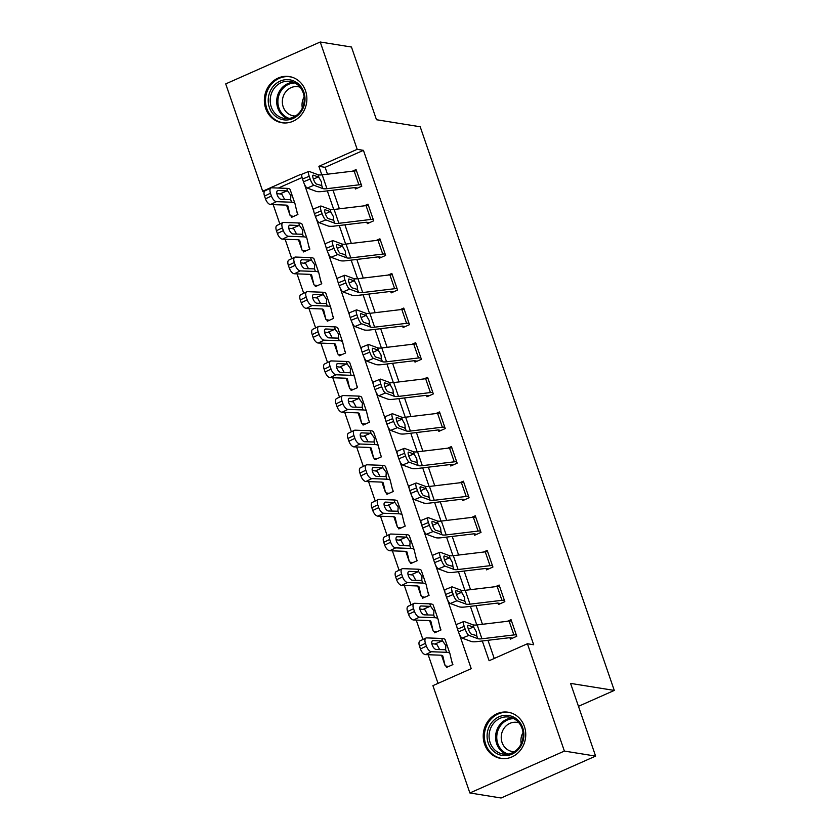 <?xml version="1.0" encoding="UTF-8"?>
<svg xmlns="http://www.w3.org/2000/svg" width="840" height="840" viewBox="0 0 840 840"><rect width="100%" height="100%" fill="white"/><g stroke="black" fill="none" stroke-linecap="round" stroke-linejoin="round"><path stroke-width="1.26" d="M305.54 90.814A23.394 21.21 99.1 0 1 301.949 114.03A23.394 21.21 99.1 0 1 281.894 122.745A23.394 21.21 99.1 0 1 265.692 108.486A23.394 21.21 99.1 0 1 269.272 85.27A23.394 21.21 99.1 0 1 289.328 76.555A23.394 21.21 99.1 0 1 305.54 90.814M524.412 726.495A23.394 21.21 99.1 0 1 520.832 749.7A23.394 21.21 99.1 0 1 500.777 758.415A23.394 21.21 99.1 0 1 484.565 744.156A23.394 21.21 99.1 0 1 488.156 720.941A23.394 21.21 99.1 0 1 508.211 712.226A23.394 21.21 99.1 0 1 524.412 726.495M264.348 191.499L262.678 191.226L225.719 83.895L320.229 42L351.456 47.029L376.488 119.732L420.2 126.777L614.282 690.428L570.57 683.393L595.613 756.105L501.092 798L469.875 792.971L432.915 685.639L471.23 668.661L459.354 634.169M273.179 204.624L279.867 224.028M285.106 239.243L291.784 258.657M297.024 273.871L303.713 293.276M308.952 308.49L315.63 327.905M320.869 343.108L327.548 362.523M332.787 377.738L339.476 397.142M344.715 412.356L351.393 431.77M356.632 446.985L363.321 466.389M368.56 481.604L375.239 501.018M380.478 516.222L387.156 535.637M392.395 550.851L399.084 570.255M404.324 585.47L411.002 604.884M416.241 620.099L422.93 639.502M428.159 654.717L438.029 683.372M302.054 177.544L278.366 188.044M448.686 666.456L446.05 666.036L446.523 667.422L452.907 664.587L451.657 660.944L452.435 663.201A3.003 0.64 -19 0 1 452.151 663.044A3.003 0.64 -19 0 1 452.151 663.033L449.946 653.699A22.491 4.819 161 0 0 449.915 653.594A22.491 4.819 161 0 0 446.481 652.302L431.435 651.746L425.492 654.623A5.995 2.845 -115.8 0 1 420.462 648.963L419.507 646.191A5.995 2.845 -115.8 0 1 420.021 640.909L425.964 638.033A5.995 2.845 64.2 0 0 425.45 643.325L419.507 646.191M436.769 631.837L434.123 631.418L434.606 632.793L440.99 629.969L439.73 626.325L440.507 628.582A3.003 0.64 -19 0 1 440.233 628.425A3.003 0.64 -19 0 1 440.223 628.415L438.018 619.07A22.491 4.819 161 0 0 437.997 618.975A22.491 4.819 161 0 0 434.564 617.683L419.507 617.127L413.564 619.994A5.995 2.845 -115.8 0 1 408.544 614.345L407.589 611.573A5.995 2.845 -115.8 0 1 408.093 606.291L414.036 603.414A5.995 2.845 64.2 0 0 413.532 608.696L407.589 611.573M424.841 597.219L422.205 596.788L422.678 598.175L429.062 595.34L427.812 591.696L428.589 593.953A3.003 0.64 -19 0 1 428.306 593.807A3.003 0.64 -19 0 1 428.306 593.786L426.101 584.451A22.491 4.819 161 0 0 426.069 584.346A22.491 4.819 161 0 0 422.636 583.054L407.589 582.498L401.646 585.375A5.995 2.845 -115.8 0 1 396.617 579.716L395.661 576.954A5.995 2.845 -115.8 0 1 396.175 571.662L402.119 568.796A5.995 2.845 64.2 0 0 401.604 574.077L395.661 576.954M412.923 562.59L410.277 562.17L410.76 563.556L417.144 560.721L415.894 557.077L416.671 559.335A3.003 0.64 -19 0 1 416.388 559.178A3.003 0.64 -19 0 1 416.388 559.167L414.183 549.822A22.491 4.819 161 0 0 414.151 549.727A22.491 4.819 161 0 0 410.718 548.436L395.671 547.88L389.718 550.746A5.995 2.845 -115.8 0 1 384.699 545.097L383.744 542.325A5.995 2.845 -115.8 0 1 384.248 537.043L390.201 534.167A5.995 2.845 64.2 0 0 389.687 539.458L383.744 542.325M401.006 527.971L398.36 527.541L398.832 528.927L405.227 526.103L403.967 522.448L404.744 524.716A3.003 0.64 -19 0 1 404.46 524.559A3.003 0.64 -19 0 1 404.46 524.548L402.255 515.204A22.491 4.819 161 0 0 402.234 515.109A22.491 4.819 161 0 0 398.79 513.807L383.744 513.261L377.8 516.128A5.995 2.845 -115.8 0 1 372.771 510.479L371.826 507.707A5.995 2.845 -115.8 0 1 372.33 502.415L378.273 499.548A5.995 2.845 64.2 0 0 377.769 504.83L371.826 507.707M389.078 493.343L386.442 492.923L386.915 494.308L393.298 491.474L392.049 487.83L392.826 490.088A3.003 0.64 -19 0 1 392.543 489.93A3.003 0.64 -19 0 1 392.543 489.919L390.338 480.585A22.491 4.819 161 0 0 390.306 480.48A22.491 4.819 161 0 0 386.873 479.189L371.826 478.632L365.883 481.509A5.995 2.845 -115.8 0 1 360.854 475.85L359.898 473.078A5.995 2.845 -115.8 0 1 360.413 467.796L366.356 464.919A5.995 2.845 64.2 0 0 365.841 470.211L359.898 473.078M377.16 458.724L374.514 458.294L374.997 459.68L381.381 456.855L380.121 453.212L380.898 455.469A3.003 0.64 -19 0 1 380.625 455.312A3.003 0.64 -19 0 1 380.615 455.301L378.42 445.956A22.491 4.819 161 0 0 378.389 445.862A22.491 4.819 161 0 0 374.955 444.57L359.898 444.014L353.955 446.88A5.995 2.845 -115.8 0 1 348.936 441.231L347.981 438.459A5.995 2.845 -115.8 0 1 348.485 433.178L354.428 430.3A5.995 2.845 64.2 0 0 353.923 435.582L347.981 438.459M365.232 424.106L362.596 423.675L363.069 425.061L369.464 422.226L368.204 418.582L368.981 420.84A3.003 0.64 -19 0 1 368.697 420.693A3.003 0.64 -19 0 1 368.697 420.672L366.492 411.338A22.491 4.819 161 0 0 366.461 411.233A22.491 4.819 161 0 0 363.027 409.941L347.981 409.385L342.038 412.262A5.995 2.845 -115.8 0 1 337.008 406.602L336.053 403.841A5.995 2.845 -115.8 0 1 336.567 398.548L342.51 395.682A5.995 2.845 64.2 0 0 342.006 400.964L336.053 403.841M353.315 389.477L350.679 389.056L351.151 390.443L357.536 387.608L356.286 383.964L357.063 386.221A3.003 0.64 -19 0 1 356.78 386.064A3.003 0.64 -19 0 1 356.78 386.054L354.575 376.709A22.491 4.819 161 0 0 354.543 376.614A22.491 4.819 161 0 0 351.11 375.322L336.063 374.766L330.12 377.632A5.995 2.845 -115.8 0 1 325.091 371.983L324.135 369.212A5.995 2.845 -115.8 0 1 324.649 363.93L330.593 361.053A5.995 2.845 64.2 0 0 330.078 366.345L324.135 369.212M341.397 354.858L338.751 354.428L339.234 355.814L345.618 352.989L344.358 349.335L345.135 351.603A3.003 0.64 -19 0 1 344.862 351.445A3.003 0.64 -19 0 1 344.852 351.435L342.647 342.09A22.491 4.819 161 0 0 342.626 341.995A22.491 4.819 161 0 0 339.192 340.694L324.135 340.147L318.192 343.014A5.995 2.845 -115.8 0 1 313.163 337.365L312.218 334.593A5.995 2.845 -115.8 0 1 312.721 329.301L318.665 326.435A5.995 2.845 64.2 0 0 318.161 331.716L312.218 334.593M329.469 320.229L326.834 319.809L327.306 321.195L333.69 318.36L332.441 314.717L333.218 316.974A3.003 0.64 -19 0 1 332.934 316.817A3.003 0.64 -19 0 1 332.934 316.806L330.729 307.471A22.491 4.819 161 0 0 330.697 307.367A22.491 4.819 161 0 0 327.264 306.075L312.218 305.519L306.274 308.395A5.995 2.845 -115.8 0 1 301.245 302.736L300.29 299.964A5.995 2.845 -115.8 0 1 300.804 294.683L306.747 291.806A5.995 2.845 64.2 0 0 306.233 297.098L300.29 299.964M317.552 285.611L314.906 285.18L315.389 286.566L321.772 283.742L320.512 280.098L321.3 282.356A3.003 0.64 -19 0 1 321.017 282.198A3.003 0.64 -19 0 1 321.006 282.188L318.812 272.843A22.491 4.819 161 0 0 318.78 272.748A22.491 4.819 161 0 0 315.346 271.457L300.29 270.9L294.346 273.767A5.995 2.845 -115.8 0 1 289.328 268.118L288.372 265.346A5.995 2.845 -115.8 0 1 288.876 260.053L294.83 257.187A5.995 2.845 64.2 0 0 294.315 262.469L288.372 265.346M305.634 250.992L302.988 250.561L303.461 251.947L309.855 249.113L308.595 245.469L309.372 247.727A3.003 0.64 -19 0 1 309.089 247.579A3.003 0.64 -19 0 1 309.089 247.559L306.883 238.224A22.491 4.819 161 0 0 306.852 238.119A22.491 4.819 161 0 0 303.419 236.828L288.372 236.271L282.429 239.148A5.995 2.845 -115.8 0 1 277.399 233.489L276.444 230.727A5.995 2.845 -115.8 0 1 276.959 225.435L282.901 222.569A5.995 2.845 64.2 0 0 282.397 227.85L276.444 230.727M293.706 216.363L291.07 215.943L291.543 217.329L297.927 214.494L296.678 210.851L297.455 213.108A3.003 0.64 -19 0 1 297.171 212.951A3.003 0.64 -19 0 1 297.171 212.94L294.966 203.595A22.491 4.819 161 0 0 294.935 203.501A22.491 4.819 161 0 0 291.501 202.209L276.455 201.653L270.512 204.519A5.995 2.845 -115.8 0 1 265.482 198.87L264.526 196.098A5.995 2.845 -115.8 0 1 265.041 190.816L270.984 187.94A5.995 2.845 64.2 0 0 270.469 193.232L264.526 196.098M482.307 640.973L489.111 660.734L527.426 643.745L533.673 644.752L363.437 150.339L325.122 167.317L327.485 174.195M332.997 190.197L339.402 208.814M344.915 224.816L351.33 243.442M356.832 259.445L363.248 278.061M368.76 294.063L375.165 312.69M380.678 328.692L387.093 347.308M392.606 363.31L399.01 381.927M404.523 397.929L410.939 416.556M416.441 432.558L422.856 451.175M428.369 467.177L434.774 485.804M440.286 501.806L446.702 520.422M452.214 536.424L458.619 555.041M464.132 571.043L470.547 589.67M476.049 605.672L482.465 624.288M487.977 640.29L494.225 658.466M463.785 621.505A5.995 1.48 67.8 0 0 464.216 626.377L457.485 629.118A5.995 1.48 -112.2 0 1 457.055 624.256L463.785 621.505A5.995 1.48 67.8 0 1 464.142 621.516L473.015 624.813A14.994 3.213 -19 0 0 477.162 624.928L509.103 621.086A10.5 2.247 161 0 1 511.529 621.044L516.295 634.893A10.5 2.247 161 0 0 513.87 634.935L481.929 638.778A14.994 3.213 -19 0 1 477.781 638.663L468.909 635.365L462.179 638.117L471.051 641.413A22.491 4.819 -19 0 0 477.278 641.582L509.219 637.739A3.003 0.64 161 0 1 509.911 637.728L510.384 639.114L516.768 636.279L511.046 619.658L507.36 621.296M451.857 586.887A5.995 1.48 67.8 0 0 452.288 591.759L445.568 594.5A5.995 1.48 -112.2 0 1 445.137 589.627L451.857 586.887A5.995 1.48 67.8 0 1 452.225 586.898L461.087 590.195A14.994 3.213 -19 0 0 465.234 590.31L497.175 586.467A10.5 2.247 161 0 1 499.601 586.425L504.378 600.275A10.5 2.247 161 0 0 501.942 600.317L470.001 604.159A14.994 3.213 -19 0 1 465.854 604.044L456.992 600.747L450.261 603.488L459.134 606.784A22.491 4.819 -19 0 0 465.35 606.952L497.291 603.11A3.003 0.64 161 0 1 497.983 603.099L498.467 604.485L504.851 601.661L499.128 585.039L495.443 586.677M439.94 552.258A5.995 1.48 67.8 0 0 440.37 557.13L433.64 559.881A5.995 1.48 -112.2 0 1 433.209 555.009L439.94 552.258A5.995 1.48 67.8 0 1 440.296 552.279L449.169 555.566A14.994 3.213 -19 0 0 453.317 555.681L485.257 551.838A10.5 2.247 161 0 1 487.683 551.796L492.45 565.646A10.5 2.247 161 0 0 490.025 565.688L458.084 569.53A14.994 3.213 -19 0 1 453.936 569.415L445.064 566.129L438.344 568.869L447.206 572.166A22.491 4.819 -19 0 0 453.432 572.334L485.373 568.491A3.003 0.64 161 0 1 486.066 568.481L486.538 569.867L492.933 567.032L487.211 550.41L483.515 552.048M428.022 517.639A5.995 1.48 67.8 0 0 428.442 522.512L421.722 525.252A5.995 1.48 -112.2 0 1 421.292 520.38L428.022 517.639A5.995 1.48 67.8 0 1 428.379 517.65L437.241 520.947A14.994 3.213 -19 0 0 441.399 521.062L473.33 517.22A10.5 2.247 161 0 1 475.766 517.178L480.532 531.027A10.5 2.247 161 0 0 478.107 531.069L446.166 534.912A14.994 3.213 -19 0 1 442.019 534.797L433.146 531.5L426.416 534.25L435.288 537.548A22.491 4.819 -19 0 0 441.515 537.716L473.456 533.873A3.003 0.64 161 0 1 474.149 533.851L474.621 535.238L481.005 532.413L475.282 515.792L471.597 517.43M416.094 483.021A5.995 1.48 67.8 0 0 416.524 487.882L409.794 490.634A5.995 1.48 -112.2 0 1 409.374 485.762L416.094 483.021A5.995 1.48 67.8 0 1 416.451 483.031L425.324 486.329A14.994 3.213 -19 0 0 429.471 486.433L461.412 482.591A10.5 2.247 161 0 1 463.838 482.548L468.605 496.398A10.5 2.247 161 0 0 466.179 496.44L434.238 500.283A14.994 3.213 -19 0 1 430.091 500.178L421.229 496.881L414.498 499.622L423.36 502.919A22.491 4.819 -19 0 0 429.587 503.087L461.528 499.244A3.003 0.64 161 0 1 462.221 499.233L462.704 500.619L469.088 497.784L463.365 481.173L459.68 482.8M404.177 448.392A5.995 1.48 67.8 0 0 404.607 453.264L397.877 456.005A5.995 1.48 -112.2 0 1 397.446 451.143L404.177 448.392A5.995 1.48 67.8 0 1 404.534 448.403L413.406 451.7A14.994 3.213 -19 0 0 417.554 451.815L449.495 447.972A10.5 2.247 161 0 1 451.92 447.93L456.687 461.78A10.5 2.247 161 0 0 454.262 461.822L422.32 465.665A14.994 3.213 -19 0 1 418.173 465.549L409.3 462.252L402.57 465.003L411.443 468.3A22.491 4.819 -19 0 0 417.669 468.468L449.61 464.625A3.003 0.64 161 0 1 450.303 464.615L450.776 466.001L457.159 463.166L451.437 446.544L447.752 448.182M392.249 413.774A5.995 1.48 67.8 0 0 392.679 418.645L385.959 421.386A5.995 1.48 -112.2 0 1 385.529 416.514L392.249 413.774A5.995 1.48 67.8 0 1 392.616 413.784L401.478 417.081A14.994 3.213 -19 0 0 405.626 417.197L437.567 413.354A10.5 2.247 161 0 1 439.992 413.312L444.769 427.161A10.5 2.247 161 0 0 442.334 427.203L410.403 431.046A14.994 3.213 -19 0 1 406.245 430.931L397.383 427.634L390.653 430.374L399.525 433.671A22.491 4.819 -19 0 0 405.741 433.839L437.682 429.996A3.003 0.64 161 0 1 438.375 429.986L438.858 431.372L445.242 428.547L439.519 411.925L435.834 413.553M380.331 379.144A5.995 1.48 67.8 0 0 380.762 384.017L374.031 386.768A5.995 1.48 -112.2 0 1 373.601 381.895L380.331 379.144A5.995 1.48 67.8 0 1 380.688 379.166L389.56 382.452A14.994 3.213 -19 0 0 393.708 382.568L425.649 378.725A10.5 2.247 161 0 1 428.075 378.683L432.842 392.532A10.5 2.247 161 0 0 430.416 392.574L398.475 396.417A14.994 3.213 -19 0 1 394.328 396.302L385.455 393.015L378.735 395.756L387.597 399.053A22.491 4.819 -19 0 0 393.824 399.221L425.765 395.378A3.003 0.64 161 0 1 426.457 395.367L426.93 396.753L433.325 393.918L427.602 377.296L423.906 378.935M368.413 344.526A5.995 1.48 67.8 0 0 368.844 349.398L362.114 352.139A5.995 1.48 -112.2 0 1 361.683 347.267L368.413 344.526A5.995 1.48 67.8 0 1 368.77 344.536L377.632 347.834A14.994 3.213 -19 0 0 381.791 347.949L413.731 344.106A10.5 2.247 161 0 1 416.157 344.064L420.924 357.913A10.5 2.247 161 0 0 418.499 357.956L386.558 361.798A14.994 3.213 -19 0 1 382.41 361.683L373.538 358.386L366.807 361.137L375.68 364.434A22.491 4.819 -19 0 0 381.906 364.602L413.847 360.759A3.003 0.64 161 0 1 414.54 360.738L415.013 362.124L421.397 359.3L415.674 342.678L411.989 344.316M356.486 309.897A5.995 1.48 67.8 0 0 356.916 314.769L350.185 317.52A5.995 1.48 -112.2 0 1 349.766 312.648L356.486 309.897A5.995 1.48 67.8 0 1 356.843 309.918L365.715 313.215A14.994 3.213 -19 0 0 369.863 313.32L401.804 309.477A10.5 2.247 161 0 1 404.229 309.435L408.996 323.284A10.5 2.247 161 0 0 406.57 323.327L374.63 327.169A14.994 3.213 -19 0 1 370.482 327.065L361.62 323.768L354.889 326.508L363.762 329.805A22.491 4.819 -19 0 0 369.978 329.973L401.919 326.13A3.003 0.64 161 0 1 402.612 326.119L403.095 327.506L409.479 324.671L403.757 308.06L400.071 309.687M344.568 275.279A5.995 1.48 67.8 0 0 344.999 280.151L338.268 282.891A5.995 1.48 -112.2 0 1 337.838 278.03L344.568 275.279A5.995 1.48 67.8 0 1 344.925 275.289L353.798 278.586A14.994 3.213 -19 0 0 357.945 278.702L389.886 274.858A10.5 2.247 161 0 1 392.312 274.817L397.079 288.666A10.5 2.247 161 0 0 394.653 288.708L362.712 292.551A14.994 3.213 -19 0 1 358.565 292.435L349.692 289.139L342.972 291.889L351.834 295.187A22.491 4.819 -19 0 0 358.06 295.355L390.002 291.512A3.003 0.64 161 0 1 390.695 291.501L391.167 292.887L397.562 290.052L391.839 273.431L388.143 275.069M332.64 240.66A5.995 1.48 67.8 0 0 333.07 245.532L326.351 248.273A5.995 1.48 -112.2 0 1 325.92 243.401L332.64 240.66A5.995 1.48 67.8 0 1 333.007 240.671L341.87 243.968A14.994 3.213 -19 0 0 346.017 244.083L377.958 240.24A10.5 2.247 161 0 1 380.394 240.198L385.161 254.047A10.5 2.247 161 0 0 382.736 254.09L350.794 257.922A14.994 3.213 -19 0 1 346.637 257.817L337.774 254.52L331.044 257.26L339.917 260.558A22.491 4.819 -19 0 0 346.132 260.726L378.074 256.882A3.003 0.64 161 0 1 378.767 256.872L379.25 258.258L385.633 255.434L379.911 238.812L376.226 240.44M320.723 206.031A5.995 1.48 67.8 0 0 321.153 210.903L314.423 213.654A5.995 1.48 -112.2 0 1 313.992 208.782L320.723 206.031A5.995 1.48 67.8 0 1 321.08 206.052L329.952 209.339A14.994 3.213 -19 0 0 334.1 209.454L366.041 205.611A10.5 2.247 161 0 1 368.466 205.569L373.233 219.418A10.5 2.247 161 0 0 370.808 219.46L338.867 223.303A14.994 3.213 -19 0 1 334.719 223.188L325.846 219.902L319.127 222.642L327.989 225.939A22.491 4.819 -19 0 0 334.215 226.107L366.156 222.264A3.003 0.64 161 0 1 366.849 222.254L367.332 223.64L373.716 220.804L367.994 204.183L364.298 205.821M308.805 171.412A5.995 1.48 67.8 0 0 309.236 176.284L302.505 179.025A5.995 1.48 -112.2 0 1 302.075 174.153L308.805 171.412A5.995 1.48 67.8 0 1 309.162 171.423L318.034 174.72A14.994 3.213 -19 0 0 322.182 174.835L354.123 170.993A10.5 2.247 161 0 1 356.548 170.951L361.316 184.8A10.5 2.247 161 0 0 358.89 184.842L326.949 188.685A14.994 3.213 -19 0 1 322.802 188.57L313.929 185.273L307.199 188.024L316.071 191.321A22.491 4.819 -19 0 0 322.298 191.489L354.239 187.646A3.003 0.64 161 0 1 354.931 187.625L355.404 189.011L361.788 186.186L356.066 169.565L352.38 171.203M578.466 706.314L614.282 690.428M595.613 756.105L564.385 751.075L469.875 792.971M320.229 42L357.189 149.331L318.875 166.32L321.815 174.878M363.437 150.339L357.189 149.331M527.426 643.745L564.385 751.075M327.327 190.88L333.743 209.496M339.255 225.498L345.66 244.115M351.173 260.127L357.588 278.744M363.09 294.745L369.506 313.362M375.018 329.364L381.423 347.991M386.935 363.993L393.351 382.61M398.864 398.612L405.269 417.228M410.781 433.241L417.197 451.857M422.699 467.859L429.114 486.476M434.627 502.478L441.031 521.105M446.544 537.106L452.959 555.723M458.472 571.725L464.877 590.341M470.39 606.354L476.794 624.971M301.896 176.862L300.993 174.248L262.678 191.226M456.876 626.955L447.437 599.55M444.948 592.337L435.519 564.932M433.031 557.718L423.591 530.303M421.113 523.089L411.673 495.684M409.185 488.471L399.745 461.055M397.268 453.842L387.828 426.437M385.34 419.223L375.911 391.818M373.422 384.605L363.983 357.189M361.505 349.976L352.065 322.57M349.577 315.357L340.137 287.942M337.659 280.728L328.219 253.323M325.731 246.109L316.302 218.694M313.814 211.481L304.374 184.076M325.122 167.317L318.875 166.32M509.911 637.728L512.547 638.148M457.485 629.118L458.441 631.89L465.161 629.15A5.995 1.48 67.8 0 0 468.909 635.365M462.179 638.117A5.995 1.48 -112.2 0 1 458.441 631.89M464.216 626.377L465.161 629.15M468.405 629.244L473.183 627.06L474.033 627.795L476.396 631.953L476.753 635.68L471.356 634.106A4.799 1.186 -112.2 0 1 468.363 629.129A4.799 1.186 -112.2 0 1 468.017 625.233A4.799 1.186 -112.2 0 1 468.31 625.244L467.828 625.443M477.781 638.663L476.753 635.68L476.238 635.922M473.183 627.06L468.31 625.244M445.179 639.849A22.491 4.819 161 0 0 445.147 639.744A22.491 4.819 161 0 0 441.714 638.452L426.668 637.896A5.995 2.845 64.2 0 0 425.964 638.033M446.05 666.036A10.5 2.247 -19 0 1 445.064 665.49A10.5 2.247 -19 0 1 445.053 665.438L442.848 656.103A14.994 3.213 161 0 0 442.827 656.04A14.994 3.213 161 0 0 440.538 655.179L425.492 654.623M442.596 641.025L445.862 645.582L445.599 649.73L436.191 649.467A4.799 2.279 -115.8 0 1 432.169 644.942A4.799 2.279 -115.8 0 1 432.569 640.71A4.799 2.279 -115.8 0 1 433.136 640.595L442.596 641.025L441.714 638.452M445.683 649.698L446.481 652.302M420.462 648.963L426.405 646.097L425.45 643.325M426.405 646.097A5.995 2.845 64.2 0 0 431.435 651.746M439.677 649.593L436.8 644.312L431.823 643.639M497.983 603.099L500.63 603.529M445.568 594.5L446.513 597.272L453.243 594.521A5.995 1.48 67.8 0 0 456.992 600.747M450.261 603.488A5.995 1.48 -112.2 0 1 446.513 597.272M452.288 591.759L453.243 594.521M456.488 594.625L461.265 592.431L462.116 593.176L464.478 597.335L464.825 601.062L459.438 599.487A4.799 1.186 -112.2 0 1 456.445 594.51A4.799 1.186 -112.2 0 1 456.099 590.604A4.799 1.186 -112.2 0 1 456.382 590.625L455.899 590.814M465.854 604.044L464.825 601.062L464.32 601.293M461.265 592.431L456.382 590.625M486.066 568.481L488.712 568.9M433.64 559.881L434.595 562.643L441.326 559.902A5.995 1.48 67.8 0 0 445.064 566.129M438.344 568.869A5.995 1.48 -112.2 0 1 434.595 562.643M440.37 557.13L441.326 559.902M444.56 559.997L449.337 557.812L450.198 558.558L452.55 562.706L452.907 566.433L447.52 564.858A4.799 1.186 -112.2 0 1 444.518 559.881A4.799 1.186 -112.2 0 1 444.181 555.986A4.799 1.186 -112.2 0 1 444.465 555.996L443.982 556.196M453.936 569.415L452.907 566.433L452.393 566.675M449.337 557.812L444.465 555.996M474.149 533.851L476.784 534.282M421.722 525.252L422.678 528.024L429.397 525.284A5.995 1.48 67.8 0 0 433.146 531.5M426.416 534.25A5.995 1.48 -112.2 0 1 422.678 528.024M428.442 522.512L429.397 525.284M432.642 525.378L437.419 523.183L438.27 523.929L440.632 528.087L440.99 531.815L435.593 530.24A4.799 1.186 -112.2 0 1 432.6 525.263A4.799 1.186 -112.2 0 1 432.254 521.367A4.799 1.186 -112.2 0 1 432.548 521.378L432.054 521.577M442.019 534.797L440.99 531.815L440.475 532.045M437.419 523.183L432.548 521.378M433.251 605.22A22.491 4.819 161 0 0 433.23 605.125A22.491 4.819 161 0 0 429.786 603.834L414.74 603.278A5.995 2.845 64.2 0 0 414.036 603.414M434.123 631.418A10.5 2.247 -19 0 1 433.136 630.861L430.92 621.485A14.994 3.213 161 0 0 430.909 621.411A14.994 3.213 161 0 0 428.61 620.55L413.564 619.994M433.136 630.861A10.5 2.247 -19 0 1 433.125 630.819L429.629 620.655L433.136 630.861M430.679 606.396L433.933 610.964L433.671 615.111L424.263 614.838A4.799 2.279 -115.8 0 1 420.242 610.312A4.799 2.279 -115.8 0 1 420.651 606.091A4.799 2.279 -115.8 0 1 421.218 605.976L430.679 606.396L429.786 603.834M433.766 615.079L434.564 617.683M408.544 614.345L414.488 611.468L413.532 608.696M414.488 611.468A5.995 2.845 64.2 0 0 419.507 617.127M427.749 614.964L424.872 609.683L419.906 609.021M421.334 570.601A22.491 4.819 161 0 0 421.302 570.497A22.491 4.819 161 0 0 417.869 569.205L402.822 568.649A5.995 2.845 64.2 0 0 402.119 568.796M422.205 596.788A10.5 2.247 -19 0 1 421.218 596.243A10.5 2.247 -19 0 1 421.207 596.2L419.003 586.856A14.994 3.213 161 0 0 418.981 586.793A14.994 3.213 161 0 0 416.693 585.932L401.646 585.375M418.751 571.778L422.016 576.335L421.754 580.482L412.346 580.22A4.799 2.279 -115.8 0 1 408.324 575.694A4.799 2.279 -115.8 0 1 408.733 571.462A4.799 2.279 -115.8 0 1 409.29 571.357L418.751 571.778L417.869 569.205M421.838 580.45L422.636 583.054M396.617 579.716L402.56 576.849L401.604 574.077M402.56 576.849A5.995 2.845 64.2 0 0 407.589 582.498M415.832 580.346L412.955 575.064L407.988 574.392M409.416 535.972A22.491 4.819 161 0 0 409.385 535.878A22.491 4.819 161 0 0 405.951 534.587L390.894 534.03A5.995 2.845 64.2 0 0 390.201 534.167M410.277 562.17A10.5 2.247 -19 0 1 409.3 561.624A10.5 2.247 -19 0 1 409.28 561.572L407.085 552.237A14.994 3.213 161 0 0 407.064 552.163A14.994 3.213 161 0 0 404.775 551.303L389.718 550.746M406.833 537.159L410.088 541.716L409.836 545.864L400.418 545.591A4.799 2.279 -115.8 0 1 396.406 541.065A4.799 2.279 -115.8 0 1 396.806 536.844A4.799 2.279 -115.8 0 1 397.373 536.729L406.833 537.159L405.951 534.587M409.92 545.832L410.718 548.436M384.699 545.097L390.642 542.22L389.687 539.458M390.642 542.22A5.995 2.845 64.2 0 0 395.671 547.88M403.914 545.727L401.026 540.446L396.06 539.774M462.221 499.233L464.867 499.663M409.794 490.634L410.75 493.406L417.48 490.655A5.995 1.48 67.8 0 0 421.229 496.881M414.498 499.622A5.995 1.48 -112.2 0 1 410.75 493.406M416.524 487.882L417.48 490.655M420.714 490.76L425.502 488.565L426.353 489.31L428.715 493.458L429.062 497.196L423.675 495.611A4.799 1.186 -112.2 0 1 420.672 490.634A4.799 1.186 -112.2 0 1 420.336 486.738A4.799 1.186 -112.2 0 1 420.62 486.749L420.137 486.948M430.091 500.178L429.062 497.196L428.547 497.427M425.502 488.565L420.62 486.749M397.488 501.354A22.491 4.819 161 0 0 397.457 501.26A22.491 4.819 161 0 0 394.023 499.968L378.977 499.411A5.995 2.845 64.2 0 0 378.273 499.548M398.36 527.541A10.5 2.247 -19 0 1 397.373 526.995A10.5 2.247 -19 0 1 397.362 526.953L395.157 517.608A14.994 3.213 161 0 0 395.136 517.545A14.994 3.213 161 0 0 392.847 516.684L377.8 516.128M394.916 502.53L398.171 507.098L397.908 511.245L388.5 510.972A4.799 2.279 -115.8 0 1 384.479 506.447A4.799 2.279 -115.8 0 1 384.888 502.215A4.799 2.279 -115.8 0 1 385.445 502.11L394.916 502.53L394.023 499.968M398.003 511.214L398.79 513.807M372.771 510.479L378.725 507.602L377.769 504.83M378.725 507.602A5.995 2.845 64.2 0 0 383.744 513.261M391.986 511.098L389.109 505.817L384.143 505.155M508.536 715.47A20.244 18.354 99.1 0 1 523.645 738.213A20.244 18.354 99.1 0 1 502.446 755.496A20.244 18.354 99.1 0 1 487.337 732.753A20.244 18.354 99.1 0 1 508.536 715.47M503.296 754.121A18.743 17 -80.9 0 0 522.91 738.202A18.743 17 -80.9 0 0 509.093 717.077A18.743 17 -80.9 0 0 508.935 717.056A18.743 17 -80.9 0 0 489.321 732.974A18.743 17 -80.9 0 0 503.139 754.089A18.743 17 -80.9 0 0 503.296 754.121M514.332 751.685A14.763 13.388 99.1 0 1 512.421 751.548A14.763 13.388 99.1 0 1 512.295 751.527A14.763 13.388 99.1 0 1 501.417 734.895A14.763 13.388 99.1 0 1 516.863 722.369A14.763 13.388 99.1 0 1 516.989 722.389A14.763 13.388 99.1 0 1 518.973 722.883M511.466 713.045A23.247 21.074 -80.9 0 0 509.187 712.541A23.247 21.074 -80.9 0 0 508.988 712.509A23.247 21.074 -80.9 0 0 484.669 732.239A23.247 21.074 -80.9 0 0 501.795 758.436A23.247 21.074 -80.9 0 0 501.995 758.468A23.247 21.074 -80.9 0 0 504.126 758.657M521.22 743.736A14.763 13.388 99.1 0 1 523.016 732.585M269.367 107.457A20.244 18.354 99.1 0 1 280.171 81.112A20.244 18.354 99.1 0 1 303.849 92.169A20.244 18.354 99.1 0 1 293.044 118.503A20.244 18.354 99.1 0 1 269.367 107.457M303.198 92.831A18.743 17 -80.9 0 0 290.22 81.407A18.743 17 -80.9 0 0 274.144 88.389A18.743 17 -80.9 0 0 271.268 106.985A18.743 17 -80.9 0 0 284.256 118.419A18.743 17 -80.9 0 0 300.332 111.436A18.743 17 -80.9 0 0 303.198 92.831M302.337 108.055A14.763 13.388 99.1 0 1 304.132 96.915M295.449 116.014A14.763 13.388 99.1 0 1 293.423 115.857A14.763 13.388 99.1 0 1 283.195 106.859A14.763 13.388 99.1 0 1 285.453 92.211A14.763 13.388 99.1 0 1 298.106 86.709A14.763 13.388 99.1 0 1 300.09 87.203M292.593 77.374A23.247 21.074 -80.9 0 0 290.304 76.86A23.247 21.074 -80.9 0 0 270.375 85.523A23.247 21.074 -80.9 0 0 266.816 108.591A23.247 21.074 -80.9 0 0 282.912 122.755A23.247 21.074 -80.9 0 0 285.243 122.987M450.303 464.615L452.939 465.034M397.877 456.005L398.832 458.776L405.562 456.036A5.995 1.48 67.8 0 0 409.3 462.252M402.57 465.003A5.995 1.48 -112.2 0 1 398.832 458.776M404.607 453.264L405.562 456.036M408.796 456.131L413.574 453.947L414.425 454.681L416.787 458.84L417.144 462.567L411.747 460.992A4.799 1.186 -112.2 0 1 408.755 456.015A4.799 1.186 -112.2 0 1 408.408 452.12A4.799 1.186 -112.2 0 1 408.702 452.13L408.219 452.33M418.173 465.549L417.144 462.567L416.63 462.808M413.574 453.947L408.702 452.13M385.57 466.736A22.491 4.819 161 0 0 385.539 466.631A22.491 4.819 161 0 0 382.106 465.339L367.059 464.782A5.995 2.845 64.2 0 0 366.356 464.919M386.442 492.923A10.5 2.247 -19 0 1 385.455 492.377A10.5 2.247 -19 0 1 385.445 492.324L383.24 482.99A14.994 3.213 161 0 0 383.219 482.927A14.994 3.213 161 0 0 380.93 482.066L365.883 481.509M382.988 467.911L386.253 472.469L385.991 476.616L376.582 476.343A4.799 2.279 -115.8 0 1 372.561 471.828A4.799 2.279 -115.8 0 1 372.971 467.596A4.799 2.279 -115.8 0 1 373.527 467.481L382.988 467.911L382.106 465.339M386.075 476.584L386.873 479.189M360.854 475.85L366.796 472.983L365.841 470.211M366.796 472.983A5.995 2.845 64.2 0 0 371.826 478.632M380.069 476.48L377.192 471.198L372.225 470.526M438.375 429.986L441.021 430.416M385.959 421.386L386.904 424.158L393.635 421.407A5.995 1.48 67.8 0 0 397.383 427.634M390.653 430.374A5.995 1.48 -112.2 0 1 386.904 424.158M392.679 418.645L393.635 421.407M396.879 421.512L401.656 419.318L402.507 420.063L404.87 424.221L405.227 427.949L399.83 426.374A4.799 1.186 -112.2 0 1 396.837 421.397A4.799 1.186 -112.2 0 1 396.491 417.491A4.799 1.186 -112.2 0 1 396.774 417.501L396.291 417.701M406.245 430.931L405.227 427.949L404.712 428.18M401.656 419.318L396.774 417.501M373.643 432.106A22.491 4.819 161 0 0 373.622 432.012A22.491 4.819 161 0 0 370.188 430.721L355.131 430.164A5.995 2.845 64.2 0 0 354.428 430.3M374.514 458.294A10.5 2.247 -19 0 1 373.538 457.748A10.5 2.247 -19 0 1 373.517 457.706L371.312 448.371A14.994 3.213 161 0 0 371.301 448.298A14.994 3.213 161 0 0 369.012 447.437L353.955 446.88M371.07 433.282L374.325 437.85L374.062 441.998L364.655 441.725A4.799 2.279 -115.8 0 1 360.633 437.199A4.799 2.279 -115.8 0 1 361.043 432.978A4.799 2.279 -115.8 0 1 361.61 432.863L371.07 433.282L370.188 430.721M374.157 441.966L374.955 444.57M348.936 441.231L354.879 438.354L353.923 435.582M354.879 438.354A5.995 2.845 64.2 0 0 359.898 444.014M368.151 441.851L365.264 436.569L360.297 435.907M426.457 395.367L429.104 395.787M374.031 386.768L374.987 389.529L381.717 386.788A5.995 1.48 67.8 0 0 385.455 393.015M378.735 395.756A5.995 1.48 -112.2 0 1 374.987 389.529M380.762 384.017L381.717 386.788M384.951 386.883L389.739 384.699L390.59 385.445L392.942 389.592L393.298 393.32L387.912 391.745A4.799 1.186 -112.2 0 1 384.909 386.768A4.799 1.186 -112.2 0 1 384.573 382.872A4.799 1.186 -112.2 0 1 384.856 382.882L384.374 383.082M394.328 396.302L393.298 393.32L392.784 393.561M389.739 384.699L384.856 382.882M361.725 397.488A22.491 4.819 161 0 0 361.694 397.383A22.491 4.819 161 0 0 358.26 396.092L343.214 395.535A5.995 2.845 64.2 0 0 342.51 395.682M362.596 423.675A10.5 2.247 -19 0 1 361.61 423.129A10.5 2.247 -19 0 1 361.599 423.087L359.394 413.742A14.994 3.213 161 0 0 359.373 413.679A14.994 3.213 161 0 0 357.084 412.818L342.038 412.262M359.142 398.664L362.407 403.221L362.145 407.369L352.737 407.106A4.799 2.279 -115.8 0 1 348.716 402.581A4.799 2.279 -115.8 0 1 349.125 398.349A4.799 2.279 -115.8 0 1 349.681 398.244L359.142 398.664L358.26 396.092M362.229 407.337L363.027 409.941M337.008 406.602L342.951 403.736L342.006 400.964M342.951 403.736A5.995 2.845 64.2 0 0 347.981 409.385M356.223 407.232L353.346 401.951L348.38 401.279M414.54 360.738L417.175 361.169M362.114 352.139L363.069 354.911L369.789 352.17A5.995 1.48 67.8 0 0 373.538 358.386M366.807 361.137A5.995 1.48 -112.2 0 1 363.069 354.911M368.844 349.398L369.789 352.17M373.034 352.264L377.811 350.07L378.661 350.816L381.024 354.974L381.381 358.701L375.984 357.126A4.799 1.186 -112.2 0 1 372.992 352.149A4.799 1.186 -112.2 0 1 372.645 348.254A4.799 1.186 -112.2 0 1 372.939 348.264L372.445 348.464M382.41 361.683L381.381 358.701L380.867 358.932M377.811 350.07L372.939 348.264M349.808 362.859A22.491 4.819 161 0 0 349.776 362.764A22.491 4.819 161 0 0 346.343 361.473L331.286 360.917A5.995 2.845 64.2 0 0 330.593 361.053M350.679 389.056A10.5 2.247 -19 0 1 349.692 388.51A10.5 2.247 -19 0 1 349.671 388.458L347.477 379.124A14.994 3.213 161 0 0 347.456 379.05A14.994 3.213 161 0 0 345.167 378.189L330.12 377.632M347.225 364.046L350.48 368.603L350.228 372.75L340.809 372.477A4.799 2.279 -115.8 0 1 336.798 367.952A4.799 2.279 -115.8 0 1 337.197 363.731A4.799 2.279 -115.8 0 1 337.764 363.615L347.225 364.046L346.343 361.473M350.312 372.719L351.11 375.322M325.091 371.983L331.034 369.106L330.078 366.345M331.034 369.106A5.995 2.845 64.2 0 0 336.063 374.766M344.306 372.614L341.418 367.332L336.452 366.66M402.612 326.119L405.258 326.55M350.185 317.52L351.141 320.292L357.872 317.541A5.995 1.48 67.8 0 0 361.62 323.768M354.889 326.508A5.995 1.48 -112.2 0 1 351.141 320.292M356.916 314.769L357.872 317.541M361.106 317.646L365.894 315.452L366.744 316.197L369.106 320.344L369.453 324.072L364.067 322.497A4.799 1.186 -112.2 0 1 361.074 317.52A4.799 1.186 -112.2 0 1 360.728 313.625A4.799 1.186 -112.2 0 1 361.011 313.635L360.528 313.834M370.482 327.065L369.453 324.072L368.939 324.314M365.894 315.452L361.011 313.635M337.88 328.241A22.491 4.819 161 0 0 337.848 328.146A22.491 4.819 161 0 0 334.415 326.844L319.368 326.298A5.995 2.845 64.2 0 0 318.665 326.435M338.751 354.428A10.5 2.247 -19 0 1 337.764 353.881A10.5 2.247 -19 0 1 337.754 353.84L335.548 344.495A14.994 3.213 161 0 0 335.528 344.431A14.994 3.213 161 0 0 333.239 343.57L318.192 343.014M335.307 329.417L338.562 333.984L338.3 338.131L328.892 337.858A4.799 2.279 -115.8 0 1 324.87 333.333A4.799 2.279 -115.8 0 1 325.28 329.102A4.799 2.279 -115.8 0 1 325.836 328.996L335.307 329.417L334.415 326.844M338.394 338.09L339.192 340.694M313.163 337.365L319.116 334.488L318.161 331.716M319.116 334.488A5.995 2.845 64.2 0 0 324.135 340.147M332.377 337.985L329.5 332.703L324.534 332.042M390.695 291.501L393.33 291.921M338.268 282.891L339.224 285.663L345.954 282.923A5.995 1.48 67.8 0 0 349.692 289.139M342.972 291.889A5.995 1.48 -112.2 0 1 339.224 285.663M344.999 280.151L345.954 282.923M349.188 283.017L353.966 280.833L354.827 281.568L357.179 285.726L357.536 289.454L352.149 287.879A4.799 1.186 -112.2 0 1 349.146 282.901A4.799 1.186 -112.2 0 1 348.8 279.006A4.799 1.186 -112.2 0 1 349.094 279.017L348.611 279.216M358.565 292.435L357.536 289.454L357.021 289.695M353.966 280.833L349.094 279.017M325.962 293.622A22.491 4.819 161 0 0 325.931 293.517A22.491 4.819 161 0 0 322.497 292.226L307.451 291.669A5.995 2.845 64.2 0 0 306.747 291.806M326.834 319.809A10.5 2.247 -19 0 1 325.846 319.263A10.5 2.247 -19 0 1 325.836 319.211L323.631 309.876A14.994 3.213 161 0 0 323.61 309.813A14.994 3.213 161 0 0 321.321 308.952L306.274 308.395M323.379 294.798L326.644 299.355L326.382 303.502L316.974 303.23A4.799 2.279 -115.8 0 1 312.953 298.715A4.799 2.279 -115.8 0 1 313.362 294.483A4.799 2.279 -115.8 0 1 313.919 294.368L323.379 294.798L322.497 292.226M326.466 303.471L327.264 306.075M301.245 302.736L307.188 299.869L306.233 297.098M307.188 299.869A5.995 2.845 64.2 0 0 312.218 305.519M320.46 303.366L317.583 298.084L312.617 297.413M378.767 256.872L381.413 257.303M326.351 248.273L327.296 251.045L334.026 248.294A5.995 1.48 67.8 0 0 337.774 254.52M331.044 257.26A5.995 1.48 -112.2 0 1 327.296 251.045M333.07 245.532L334.026 248.294M337.27 248.399L342.048 246.204L342.899 246.95L345.261 251.108L345.618 254.835L340.221 253.26A4.799 1.186 -112.2 0 1 337.229 248.283A4.799 1.186 -112.2 0 1 336.882 244.377A4.799 1.186 -112.2 0 1 337.166 244.388L336.683 244.587M346.637 257.817L345.618 254.835L345.104 255.066M342.048 246.204L337.166 244.388M314.034 258.993A22.491 4.819 161 0 0 314.013 258.899A22.491 4.819 161 0 0 310.58 257.607L295.522 257.05A5.995 2.845 64.2 0 0 294.83 257.187M314.906 285.18A10.5 2.247 -19 0 1 313.929 284.634A10.5 2.247 -19 0 1 313.908 284.592L311.703 275.257A14.994 3.213 161 0 0 311.693 275.184A14.994 3.213 161 0 0 309.404 274.323L294.346 273.767M311.462 260.169L314.717 264.736L314.454 268.884L305.046 268.611A4.799 2.279 -115.8 0 1 301.024 264.086A4.799 2.279 -115.8 0 1 301.434 259.854A4.799 2.279 -115.8 0 1 302.001 259.749L311.462 260.169L310.58 257.607M314.548 268.853L315.346 271.457M289.328 268.118L295.27 265.24L294.315 262.469M295.27 265.24A5.995 2.845 64.2 0 0 300.29 270.9M308.543 268.737L305.655 263.456L300.689 262.794M366.849 222.254L369.495 222.673M314.423 213.654L315.378 216.416L322.108 213.675A5.995 1.48 67.8 0 0 325.846 219.902M319.127 222.642A5.995 1.48 -112.2 0 1 315.378 216.416M321.153 210.903L322.108 213.675M325.343 213.77L330.131 211.585L330.981 212.331L333.333 216.478L333.69 220.206L328.304 218.631A4.799 1.186 -112.2 0 1 325.3 213.654A4.799 1.186 -112.2 0 1 324.965 209.759A4.799 1.186 -112.2 0 1 325.248 209.769L324.765 209.969M334.719 223.188L333.69 220.206L333.175 220.447M330.131 211.585L325.248 209.769M302.117 224.375A22.491 4.819 161 0 0 302.085 224.27A22.491 4.819 161 0 0 298.651 222.978L283.605 222.422A5.995 2.845 64.2 0 0 282.901 222.569M302.988 250.561A10.5 2.247 -19 0 1 302.001 250.016A10.5 2.247 -19 0 1 301.991 249.974L299.786 240.629A14.994 3.213 161 0 0 299.764 240.566A14.994 3.213 161 0 0 297.476 239.704L282.429 239.148M299.534 225.55L302.799 230.108L302.536 234.255L293.129 233.993A4.799 2.279 -115.8 0 1 289.107 229.467A4.799 2.279 -115.8 0 1 289.517 225.236A4.799 2.279 -115.8 0 1 290.073 225.131L299.534 225.55L298.651 222.978M302.62 234.224L303.419 236.828M277.399 233.489L283.343 230.622L282.397 227.85M283.343 230.622A5.995 2.845 64.2 0 0 288.372 236.271M296.615 234.119L293.738 228.837L288.771 228.165M354.931 187.625L357.567 188.055M302.505 179.025L303.461 181.797L310.181 179.056A5.995 1.48 67.8 0 0 313.929 185.273M307.199 188.024A5.995 1.48 -112.2 0 1 303.461 181.797M309.236 176.284L310.181 179.056M313.425 179.151L318.203 176.957L319.053 177.702L321.416 181.86L321.772 185.588L316.375 184.013A4.799 1.186 -112.2 0 1 313.383 179.035A4.799 1.186 -112.2 0 1 313.036 175.14A4.799 1.186 -112.2 0 1 313.331 175.151L312.848 175.35M322.802 188.57L321.772 185.588L321.258 185.819M318.203 176.957L313.331 175.151M290.199 189.746A22.491 4.819 161 0 0 290.168 189.651A22.491 4.819 161 0 0 286.734 188.359L271.688 187.803A5.995 2.845 64.2 0 0 270.984 187.94M291.07 215.943A10.5 2.247 -19 0 1 290.084 215.397A10.5 2.247 -19 0 1 290.073 215.345L287.868 206.01A14.994 3.213 161 0 0 287.847 205.936A14.994 3.213 161 0 0 285.558 205.076L270.512 204.519M287.616 190.932L290.871 195.489L290.619 199.637L281.211 199.364A4.799 2.279 -115.8 0 1 277.19 194.838A4.799 2.279 -115.8 0 1 277.589 190.617A4.799 2.279 -115.8 0 1 278.156 190.502L287.616 190.932L286.734 188.359M290.703 199.605L291.501 202.209M265.482 198.87L271.425 195.993L270.469 193.232M271.425 195.993A5.995 2.845 64.2 0 0 276.455 201.653M284.697 199.5L281.82 194.219L276.843 193.547M473.015 624.813L474.033 627.795M477.162 624.928L481.929 638.778M509.103 621.086L513.87 634.935M445.053 665.438L441.546 655.274L445.064 665.49M433.136 640.595L432.138 641.077M435.467 643.776L442.103 640.93M461.087 590.195L462.116 593.176M465.234 590.31L470.001 604.159M497.175 586.467L501.942 600.317M449.169 555.566L450.198 558.558M453.317 555.681L458.084 569.53M485.257 551.838L490.025 565.688M437.241 520.947L438.27 523.929M441.399 521.062L446.166 534.912M473.33 517.22L478.107 531.069M421.218 605.976L420.221 606.459M423.549 609.158L430.175 606.301M421.207 596.2L417.701 586.037L421.218 596.243M409.29 571.357L408.293 571.83M411.621 574.529L418.257 571.683M409.28 561.572L405.783 551.408L409.3 561.624M397.373 536.729L396.375 537.212M399.704 539.91L406.34 537.065M425.324 486.329L426.353 489.31M429.471 486.433L434.238 500.283M461.412 482.591L466.179 496.44M397.362 526.953L393.866 516.789L397.373 526.995M385.445 502.11L384.447 502.593M387.786 505.281L394.411 502.435M506.447 754.268A18.743 17 99.1 0 1 495.842 733.929A18.743 17 99.1 0 1 512.295 717.958M513.807 718.641A18.134 16.443 -80.9 0 0 497.007 734.118A18.134 16.443 -80.9 0 0 508.095 754.089M287.564 118.587A18.743 17 99.1 0 1 277.778 108.035A18.743 17 99.1 0 1 293.412 82.278M294.924 82.971A18.134 16.443 -80.9 0 0 278.922 107.909A18.134 16.443 -80.9 0 0 289.223 118.409M413.406 451.7L414.425 454.681M417.554 451.815L422.32 465.665M449.495 447.972L454.262 461.822M385.445 492.324L381.938 482.16L385.455 492.377M373.527 467.481L372.53 467.964M375.858 470.663L382.494 467.817M401.478 417.081L402.507 420.063M405.626 417.197L410.403 431.046M437.567 413.354L442.334 427.203M373.517 457.706L370.02 447.542L373.538 457.748M361.61 432.863L360.612 433.346M363.941 436.044L370.566 433.188M389.56 382.452L390.59 385.445M393.708 382.568L398.475 396.417M425.649 378.725L430.416 392.574M361.599 423.087L358.103 412.923L361.61 423.129M349.681 398.244L348.684 398.717M352.012 401.415L358.649 398.57M377.632 347.834L378.661 350.816M381.791 347.949L386.558 361.798M413.731 344.106L418.499 357.956M349.671 388.458L346.175 378.294L349.692 388.51M337.764 363.615L336.767 364.098M340.095 366.796L346.731 363.951M365.715 313.215L366.744 316.197M369.863 313.32L374.63 327.169M401.804 309.477L406.57 323.327M337.754 353.84L334.257 343.675L337.764 353.881M325.836 328.996L324.839 329.48M328.178 332.168L334.803 329.322M353.798 278.586L354.827 281.568M357.945 278.702L362.712 292.551M389.886 274.858L394.653 288.708M325.836 319.211L322.329 309.046L325.846 319.263M313.919 294.368L312.921 294.851M316.25 297.549L322.885 294.704M341.87 243.968L342.899 246.95M346.017 244.083L350.794 257.922M377.958 240.24L382.736 254.09M313.908 284.592L310.411 274.428L313.929 284.634M302.001 259.749L301.004 260.232M304.332 262.93L310.957 260.075M329.952 209.339L330.981 212.331M334.1 209.454L338.867 223.303M366.041 205.611L370.808 219.46M301.991 249.974L298.494 239.809M290.073 225.131L289.076 225.603M292.404 228.302L299.04 225.456M318.034 174.72L319.053 177.702M322.182 174.835L326.949 188.685M354.123 170.993L358.89 184.842M290.073 215.345L286.566 205.18L290.084 215.397M278.156 190.502L277.158 190.984M280.487 193.683L287.123 190.838M449.915 653.594L445.147 639.744M437.997 618.975L433.23 605.125M426.069 584.346L421.302 570.497M414.151 549.727L409.385 535.878M402.234 515.109L397.457 501.26M501.795 758.436L503.16 758.657M509.187 712.541L510.552 712.761M282.912 122.755L284.288 122.976M290.304 76.86L291.669 77.081M390.306 480.48L385.539 466.631M378.389 445.862L373.622 432.012M366.461 411.233L361.694 397.383M354.543 376.614L349.776 362.764M342.626 341.995L337.848 328.146M330.697 307.367L325.931 293.517M318.78 272.748L314.013 258.899M306.852 238.119L302.085 224.27M302.001 250.016L298.483 239.809M294.935 203.501L290.168 189.651"/></g></svg>

